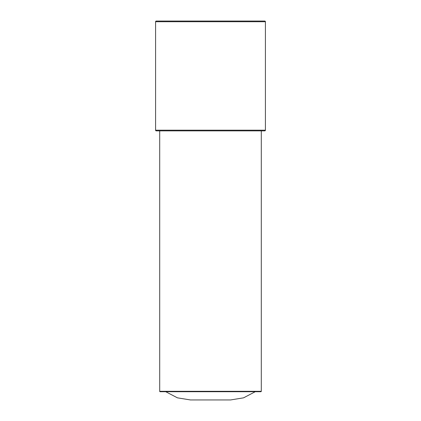 <?xml version="1.0" encoding="UTF-8"?>
<svg xmlns="http://www.w3.org/2000/svg" width="421" height="421" viewBox="0 0 421 421"><rect width="100%" height="100%" fill="white"/><g stroke="black" fill="none" stroke-linecap="round" stroke-linejoin="round"><path stroke-width="0.63" d="M159.706 130.878L159.706 391.304A0.41 0.41 0 0 0 160.117 391.714L260.883 391.714A0.41 0.41 0 0 0 261.294 391.304L261.294 130.878M265.414 21.734A0.684 0.684 0 0 0 264.725 21.05L156.275 21.05A0.684 0.684 0 0 0 155.586 21.734L155.586 130.189A0.684 0.684 0 0 0 156.275 130.878L264.725 130.878A0.684 0.684 0 0 0 265.414 130.189L265.414 21.734L155.586 21.734M255.258 391.714L243.575 397.834L230.55 399.95L190.45 399.95L177.425 397.834L165.742 391.714M155.586 130.189L265.414 130.189M159.706 391.304L261.294 391.304"/></g></svg>
